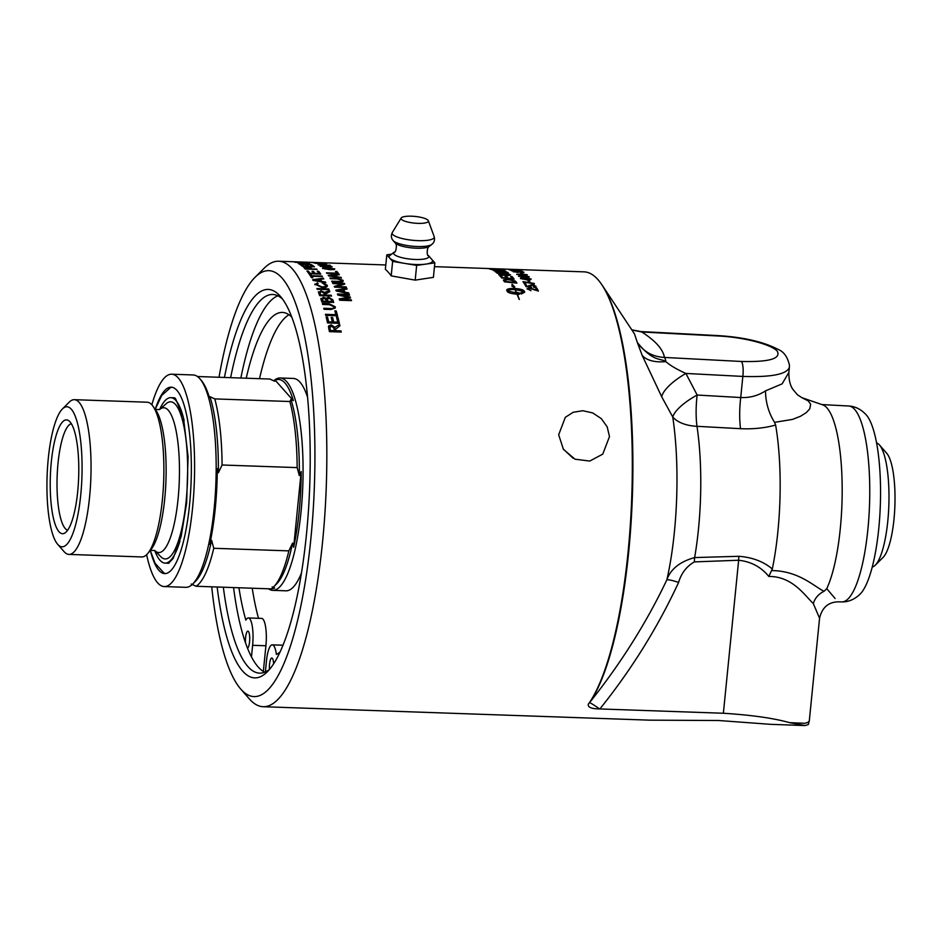 <?xml version="1.0" encoding="UTF-8"?>
<svg xmlns="http://www.w3.org/2000/svg" width="942" height="942" viewBox="0 0 942 942"><rect width="100%" height="100%" fill="white"/><g stroke="black" fill="none" stroke-linecap="round" stroke-linejoin="round"><path stroke-width="1.41" d="M312.285 262.406L320.468 262.688M321.87 262.747L303.665 262.1A222.877 55.413 92 0 1 304.49 262.159L292.668 261.746A222.877 55.413 -88 0 0 291.843 261.688L278.667 261.228A222.877 55.413 -88 0 0 264.184 268.199L255.023 277.325A213.104 52.987 92 0 1 281.988 278.02A213.104 52.987 92 0 1 310.778 539.625A213.104 52.987 92 0 1 240.705 689.014A213.104 52.987 92 0 1 211.715 586.807M318.431 263.265L326.721 263.642M313.827 262.9L318.314 263.136M319.75 263.254L321.669 263.713M323.73 263.666L325.39 263.536M318.443 263.207L325.426 263.56M316.406 263.324L319.738 263.43M315.217 262.948L315.217 262.889A222.877 55.413 92 0 1 316.406 263.265M321.516 263.583L315.311 263.324A222.877 55.413 -88 0 0 313.827 262.83L315.217 262.889M325.39 263.477L321.516 263.524M335.493 271.496L336.883 271.543L338.625 273.792M326.438 272.886L336.871 273.18A222.877 55.413 -88 0 0 335.493 271.437L336.895 271.484A222.877 55.413 92 0 1 338.637 273.733L326.815 273.321A222.877 55.413 -88 0 0 326.45 272.827L336.871 273.18M329.653 275.676L335.835 276.571A222.877 55.413 -88 0 0 334.905 275.158L329.653 275.676L335.835 276.571M328.205 275.382L338.908 274.11A222.877 55.413 92 0 1 339.32 274.699L336.058 275.099L337.201 276.83L341.451 278.055M338.908 274.169L339.32 274.758M341.075 277.431L341.075 277.372A222.877 55.413 92 0 1 341.463 277.996L328.593 275.924A222.877 55.413 -88 0 0 328.205 275.323L338.908 274.11M337.201 276.83L341.075 277.372M336.07 275.04A222.877 55.413 92 0 1 337.201 276.783M332.585 283L344.419 283.365A222.877 55.413 92 0 1 344.772 284.06L336.824 286.615L346.103 286.945L346.421 287.64M344.407 283.412L344.76 284.119M334.257 286.474L342.193 283.978L332.926 283.601A222.877 55.413 -88 0 0 332.597 282.953L344.419 283.365M346.103 286.945L346.114 286.886A222.877 55.413 92 0 1 346.432 287.593L334.61 287.18A222.877 55.413 -88 0 0 334.269 286.427L342.205 283.931M336.824 286.568L346.114 286.886M337.318 290.619L343.441 291.808A222.877 55.413 -88 0 0 342.605 289.783L337.318 290.619L343.441 291.808M335.882 290.183L346.691 288.181A222.877 55.413 92 0 1 347.068 289.041L343.771 289.641L344.796 292.126L348.646 292.927L348.987 293.786M346.68 288.228L347.056 289.1M348.646 292.927L348.658 292.868A222.877 55.413 92 0 1 348.999 293.739L336.235 290.984A222.877 55.413 -88 0 0 335.882 290.136L346.691 288.181M344.796 292.126L348.658 292.868M343.783 289.583A222.877 55.413 92 0 1 344.807 292.079M310.825 265.149L314.392 266.88M305.585 265.079L308.599 266.374L312.614 266.445A222.877 55.413 -88 0 0 310.825 265.091L312.226 265.138A222.877 55.413 92 0 1 314.404 266.822L302.582 266.409A222.877 55.413 -88 0 0 300.474 264.773L301.864 264.82A222.877 55.413 92 0 1 303.595 266.139L307.198 266.256A222.877 55.413 -88 0 0 305.585 265.02L306.986 265.067A222.877 55.413 92 0 1 308.599 266.303L312.614 266.445M300.463 264.832L303.583 266.197L307.198 266.256M305.302 267.587L305.538 267.987A222.818 55.401 92 0 1 306.268 268.741L310.507 268.823A222.877 55.413 -88 0 0 309.765 268.07L306.939 267.34L305.549 267.928A222.877 55.413 92 0 1 306.28 268.682L310.507 268.823M303.854 267.54L306.491 267.033L311.896 268.929L317.077 269.506M316.7 269.106L316.7 269.047A222.877 55.413 92 0 1 317.077 269.447L305.255 269.035A222.877 55.413 -88 0 0 304.184 267.905L303.854 267.387M311.896 268.929L316.7 269.047M303.866 267.481L306.491 266.975L311.166 268.117A222.877 55.413 92 0 1 311.896 268.87M309.306 274.299L310.707 274.358L311.602 275.723L322.388 276.654M322.034 276.088L322.034 276.03A222.877 55.413 92 0 1 322.399 276.595L311.967 276.23L312.85 277.749M311.602 275.723L322.034 276.03M310.707 274.358L310.707 274.299A222.877 55.413 92 0 1 311.614 275.665M311.967 276.23A222.877 55.413 92 0 1 312.85 277.702L311.461 277.643A222.877 55.413 -88 0 0 309.317 274.252L310.707 274.299M314.063 280.104L320.221 281.105A222.877 55.413 -88 0 0 319.326 279.456L314.063 280.104L320.221 281.105M312.614 279.75L323.365 278.196A222.877 55.413 92 0 1 323.765 278.891L320.48 279.362L321.587 281.399L325.814 282.788M323.353 278.255L323.754 278.95M325.449 282.07L325.461 282.023A222.877 55.413 92 0 1 325.826 282.73L313.003 280.398A222.877 55.413 -88 0 0 312.626 279.703L323.365 278.196M321.587 281.399L325.461 282.023M320.492 279.315A222.877 55.413 92 0 1 321.599 281.34M328.687 288.982L328.699 288.923A222.877 55.413 92 0 1 329.029 289.7L317.207 289.288A222.877 55.413 -88 0 0 316.877 288.523L328.687 288.982L329.017 289.759M316.877 288.523L328.699 288.923M319.821 292.303L319.915 292.903A222.818 55.401 92 0 1 320.669 294.905L324.59 294.987A222.877 55.413 -88 0 0 323.918 293.186L321.328 291.608L319.927 292.856A222.877 55.413 92 0 1 320.68 294.858L324.59 294.987M319.833 292.244L319.915 292.903M325.449 293.645L325.932 295.093L331.184 295.27L331.502 296.129M318.62 292.891L320.987 290.831L324.884 292.656L329.382 290.642L329.782 291.643M331.184 295.27L331.195 295.223A222.877 55.413 92 0 1 331.513 296.071L319.691 295.658A222.877 55.413 -88 0 0 318.632 292.844L318.431 291.726M325.932 295.093L331.195 295.223M329.382 290.642L329.394 290.595A222.877 55.413 92 0 1 329.794 291.584L325.579 294.057A222.877 55.413 92 0 1 325.944 295.034M325.273 292.185L329.394 290.595M318.632 292.844L320.998 290.772L324.896 292.609M323.777 308.34L330.595 308.576C333.268 308.705 334.351 308.128 333.833 306.845M333.88 307.575L333.845 306.798L329.464 304.702L322.647 304.466A222.877 55.413 -88 0 0 322.341 303.512L329.17 303.76L335.234 306.762L335.328 308.01L330.901 309.518L324.072 309.282A222.877 55.413 -88 0 0 323.777 308.293L330.607 308.529C333.28 308.658 334.363 308.081 333.845 306.798M322.341 303.571L329.17 303.807L335.222 306.809L335.317 308.034M337.884 317.23L339.356 323.365L327.545 322.918A222.877 55.413 -88 0 0 326.12 316.959L327.498 317.054L328.676 321.893L332.302 321.976A222.877 55.413 -88 0 0 331.207 317.43L332.597 317.478A222.877 55.413 92 0 1 333.692 322.023L337.719 322.164A222.877 55.413 -88 0 0 336.494 317.136L337.895 317.183A222.877 55.413 92 0 1 339.367 323.318M331.195 317.478L332.585 317.525L333.68 322.07L337.719 322.164M336.494 317.136L337.895 317.183M327.498 317.054L327.51 317.007A222.877 55.413 92 0 1 328.687 321.846L332.302 321.976M326.12 316.959L327.51 317.007M329.9 327.792L329.9 326.792L329.9 327.792A222.818 55.401 92 0 1 330.477 330.56L334.41 330.654A222.877 55.413 -88 0 0 333.88 328.157L331.431 325.967L329.912 327.745A222.877 55.413 92 0 1 330.501 330.512L334.41 330.654M335.387 328.746L335.741 330.736L340.992 330.925L341.24 332.102M328.534 326.085L331.16 324.849L334.905 327.369L339.603 324.46L339.921 325.873M341.016 330.877A222.877 55.413 92 0 1 341.251 332.055L329.429 331.643A222.877 55.413 -88 0 0 328.617 327.745L328.546 326.062L331.172 324.802L334.916 327.321L339.615 324.413A222.877 55.413 92 0 1 339.932 325.826L335.482 329.347A222.877 55.413 92 0 1 335.752 330.701L340.992 330.925M488.71 268.541L488.71 268.541A222.877 55.413 -88 0 0 488.568 268.529L487.709 268.505A222.877 55.413 92 0 1 487.85 268.505L488.71 268.541M488.568 268.529L487.956 268.505M489.97 268.576L489.039 268.552A222.877 55.413 92 0 1 489.11 268.552L490.323 268.6A222.877 55.413 92 0 1 490.441 268.6L487.579 268.505A222.877 55.413 -88 0 0 487.332 268.494L488.898 268.541M487.238 268.482L489.298 268.552M490.959 268.611L485.931 268.435M490.676 269.318L503.523 270.118M503.122 269.895A222.877 55.413 92 0 1 503.523 270.06L491.076 269.4A222.877 55.413 -88 0 0 490.676 269.247L503.122 269.954M497.506 271.308L496.552 271.72A222.818 55.401 92 0 1 497.199 272.191L501.109 272.415A222.877 55.413 -88 0 0 500.485 271.944L496.552 271.661A222.877 55.413 92 0 1 497.211 272.132L501.109 272.415M502.793 271.614L501.745 271.991A222.818 55.401 92 0 1 502.522 272.568L506.808 272.815A222.877 55.413 -88 0 0 506.125 272.285L501.745 271.932A222.877 55.413 92 0 1 502.522 272.509L506.808 272.815M502.793 271.555L501.745 271.991M494.95 271.437L502.38 271.355L507.161 272.179L508.609 273.286M500.438 271.579L507.173 272.12A222.877 55.413 92 0 1 508.609 273.227L496.187 272.332A222.877 55.413 -88 0 0 495.257 271.637L494.939 271.32M494.95 271.378L500.438 271.52M510.564 276.442L511.977 276.571L514.12 279.185M504.983 276.112L506.396 276.241L508.032 278.173L512.354 278.514A222.877 55.413 -88 0 0 510.576 276.383L511.977 276.512A222.877 55.413 92 0 1 514.132 279.126L501.721 277.961A222.877 55.413 -88 0 0 499.684 275.57L501.085 275.688A222.877 55.413 92 0 1 502.757 277.631L506.631 277.984A222.877 55.413 -88 0 0 504.994 276.053L506.407 276.183A222.877 55.413 92 0 1 508.032 278.114L512.354 278.514M499.672 275.629L501.085 275.747L502.757 277.69L506.631 277.984M504.818 280.233L505.053 280.775A222.818 55.401 92 0 1 505.536 281.493L515.121 282.423A222.877 55.413 -88 0 0 514.697 281.764L512.059 280.245L507.644 279.668L504.841 280.127L505.065 280.716A222.877 55.413 92 0 1 505.548 281.434L515.121 282.423M503.405 280.033L507.338 279.221L515.262 281.022L516.887 283.201M515.91 281.634A222.877 55.413 92 0 1 516.887 283.142L504.5 281.846A222.877 55.413 -88 0 0 503.676 280.61L503.417 279.951L507.349 279.162L515.91 281.634M503.417 279.986L503.676 280.61M511.624 270.837L522.28 271.296M512.613 270.79L515.074 271.355M519.584 271.355L521.114 271.166M521.185 271.166L511.506 270.672M515.992 270.813L522.292 271.261M522.162 271.202L521.114 271.108M511.624 270.778L516.004 270.754M520.69 272.968L522.928 273.769M521.974 272.956A222.877 55.413 92 0 1 522.928 273.71L521.656 273.663A222.877 55.413 -88 0 0 520.69 272.909L521.962 273.015M517.806 274.522L526.272 274.817M516.746 274.475L521.209 273.934L527.308 274.852L526.813 275.347M516.758 274.416L521.22 273.875L527.32 274.793L522.857 275.394L516.652 274.228M519.748 276.477L528.215 276.76M518.689 276.43C518.088 275.865 519.584 275.641 523.163 275.759L529.251 276.795L528.745 277.384M518.701 276.371C518.1 275.806 519.584 275.582 523.175 275.7L529.251 276.736L528.756 277.325L524.788 277.466L518.595 276.147M521.609 278.596L526.378 279.491L530.122 279.009M522.739 279.115L530.134 278.95L525.412 278.196L521.668 278.667L522.728 279.173M520.608 278.679C520.008 278.031 521.503 277.76 525.094 277.89L531.158 279.044L530.652 279.727M520.608 278.62C520.019 277.972 521.515 277.702 525.094 277.831L531.17 278.985L530.664 279.668L526.696 279.845L520.514 278.361M531.158 279.044L530.664 279.668M522.987 281.705L534.114 283.389A222.877 55.413 92 0 1 534.408 283.86L524.588 282.259L525.742 284.131M524.588 282.259A222.877 55.413 92 0 1 525.754 284.084L524.529 284.037A222.877 55.413 -88 0 0 522.998 281.646L534.114 283.389M527.202 289.17L529.357 287.911L536.763 290.218A222.877 55.413 -88 0 0 535.657 288.075L536.869 288.111A222.877 55.413 92 0 1 538.377 291.043L529.616 288.405L528.262 289.17L530.923 290.678L527.096 288.641M528.191 288.947L530.923 290.737M535.645 288.122L536.869 288.17L538.365 291.102M527.202 289.112L529.369 287.863L536.763 290.218M516.393 292.927L507.302 290.925L516.393 292.927A222.877 55.413 -88 0 0 514.791 289.559C510.611 289.488 508.127 289.948 507.302 290.925M519.383 299.462L517.205 294.151A222.877 55.413 92 0 1 519.395 299.415L519.101 299.344A222.877 55.413 -88 0 0 516.934 294.139C511.647 293.786 508.433 292.903 507.291 291.502A222.877 55.413 -88 0 0 506.749 290.348L506.749 290.348C506.584 289.088 509.08 288.464 514.226 288.523L514.226 288.464A222.877 55.413 -88 0 0 513.249 286.627L512.036 286.392L512.036 284.26L514.756 286.933L513.543 286.686A222.877 55.413 92 0 1 514.497 288.476C519.796 288.782 523.022 289.606 524.164 290.948A222.877 55.413 92 0 1 524.718 292.102L524.164 291.007C523.01 289.665 519.784 288.841 514.485 288.523L514.497 288.476M514.226 288.464C509.08 288.405 506.584 289.041 506.749 290.348L506.678 289.995M516.652 292.997L515.05 289.571A222.877 55.413 92 0 1 516.663 292.938L517.394 292.95A222.877 55.413 -88 0 0 517.134 292.397L520.667 293.409L518.182 294.74A222.877 55.413 -88 0 0 517.935 294.163L517.205 294.151M520.655 293.468L517.123 292.444M516.663 292.938L517.394 292.95M520.914 292.809L524.152 291.514L515.05 289.571M514.485 288.523L513.543 286.686M514.756 286.992L512.024 284.319M524.706 292.161L521.456 293.951A222.877 55.413 -88 0 0 520.914 292.75L524.152 291.514M528.874 285.921L531.5 284.802L534.126 285.19L536.104 286.686L533.855 287.463L533.455 286.921L534.962 286.191L531.936 285.261L530.087 286.027L531.618 287.286L526.083 286.698A222.877 55.413 -88 0 0 524.929 284.696L526.142 284.731A222.877 55.413 92 0 1 527.073 286.333L529.969 286.651L528.803 285.508M524.918 284.755L526.131 284.79L527.061 286.392L529.969 286.651M530.005 285.826L531.618 287.345M533.443 286.969L534.95 286.25M528.886 285.862L531.512 284.743L535.986 286.286M527.65 280.257L528.921 280.304L529.84 281.576M528.933 280.245A222.877 55.413 92 0 1 529.84 281.517L528.568 281.481A222.877 55.413 -88 0 0 527.65 280.198L528.921 280.304M513.249 271.767L523.94 272.332M523.622 272.12L523.634 272.061A222.877 55.413 92 0 1 523.952 272.273L515.863 271.991L518.018 272.532M515.863 271.991L513.449 271.838A222.877 55.413 -88 0 0 513.249 271.708L523.634 272.061M513.013 270.071L520.255 270.401M508.974 269.73L512.895 269.942M513.013 270.013L520.137 270.283L515.839 270.46M517.641 270.425L519.101 270.248M511.235 270.118L514.155 270.213M510.187 269.777L510.199 269.718A222.877 55.413 92 0 1 511.235 270.06M515.698 270.342L510.281 270.118A222.877 55.413 -88 0 0 508.974 269.671L510.199 269.718M514.214 270.142L515.71 270.283M510.458 274.781L508.068 275.653L499.072 274.934A222.877 55.413 -88 0 0 498.683 274.546L509.175 274.699L497.223 273.192A222.877 55.413 -88 0 0 496.834 272.862L510.458 274.781L504.123 273.404M496.834 272.921L504.123 273.463M498.683 274.605L509.175 274.758M502.545 270.236L505.878 271.331M493.055 270.354L504.076 270.955A222.877 55.413 -88 0 0 502.557 270.177L503.97 270.248A222.877 55.413 92 0 1 505.889 271.272L493.443 270.507A222.877 55.413 -88 0 0 493.055 270.283L504.076 270.955M489.546 268.976L500.061 269.047A222.877 55.413 92 0 1 500.473 269.118L491.288 269.071L502.427 269.695M502.027 269.577L502.039 269.506A222.877 55.413 92 0 1 502.427 269.636L489.981 269.023A222.877 55.413 -88 0 0 489.557 268.906L498.553 269.035L488.015 268.6A222.877 55.413 -88 0 0 487.615 268.541L500.061 269.047M491.288 269.012L502.039 269.506M334.822 310.907L336.223 310.954L337.519 315.817M325.426 314.357L335.858 314.675A222.877 55.413 -88 0 0 334.834 310.86L336.235 310.907A222.877 55.413 92 0 1 337.53 315.77L325.708 315.358A222.877 55.413 -88 0 0 325.437 314.31L335.858 314.675M322.317 298.767L322.494 299.803A222.818 55.401 92 0 1 322.953 301.169L326.533 301.252A222.877 55.413 -88 0 0 326.038 299.768L323.754 298.167L322.505 299.744A222.877 55.413 92 0 1 322.953 301.122L326.533 301.252M322.305 298.791L322.494 299.803M327.38 299.756L327.251 298.755L327.38 299.756A222.877 55.413 92 0 1 327.922 301.299L331.984 301.44A222.877 55.413 -88 0 0 331.419 299.733L328.829 298.061L327.392 299.709A222.818 55.401 92 0 1 327.91 301.346L331.984 301.44M326.085 298.367L328.522 297.154L332.82 299.78A222.877 55.413 92 0 1 333.68 302.406L321.858 301.993A222.877 55.413 -88 0 0 321.01 299.415L323.259 297.342L326.085 298.367L328.511 297.213L332.809 299.827L333.68 302.464M320.881 298.39L321.01 299.415L323.271 297.295L326.109 298.284M316.241 284.39L321.846 286.886C325.014 286.945 326.356 286.403 325.897 285.273M325.991 285.709L322.199 282.883L327.227 285.202L327.392 286.074M314.981 284.825L317.407 282.859L318.113 283.542M322.199 282.93L327.215 285.261L327.38 286.109M317.407 282.859L318.125 283.495L316.335 284.837L321.858 286.827C325.014 286.886 326.368 286.356 325.908 285.226M327.215 285.261L327.227 285.202C327.745 286.921 326.073 287.722 322.211 287.604L314.852 284.072M314.993 284.767L317.419 282.8M317.277 271.331L318.679 271.39L320.751 274.157M312.038 271.355L313.427 271.402L314.969 273.451L318.997 273.533A222.877 55.413 -88 0 0 317.289 271.284L318.69 271.331A222.877 55.413 92 0 1 320.751 274.098L308.929 273.686A222.877 55.413 -88 0 0 306.927 270.99L308.328 271.049A222.877 55.413 92 0 1 309.965 273.227L313.58 273.345A222.877 55.413 -88 0 0 312.038 271.296L313.439 271.355A222.877 55.413 92 0 1 314.981 273.392L318.997 273.533M306.915 271.049L308.317 271.108L309.953 273.274L313.58 273.345M299.839 263.689L299.839 263.689A222.818 55.401 92 0 1 300.769 264.231L304.69 264.302A222.877 55.413 -88 0 0 303.854 263.819L299.839 263.63A222.877 55.413 92 0 1 300.781 264.172L304.69 264.302M298.543 263.654L309.082 263.371A222.877 55.413 92 0 1 309.565 263.595L306.032 264.408L311.684 264.843M311.284 264.596L311.296 264.537A222.877 55.413 92 0 1 311.684 264.773L299.862 264.372A222.877 55.413 -88 0 0 298.555 263.595L298.249 263.336M306.032 264.408L311.296 264.537M305.42 264.019L305.585 264.078A222.877 55.413 92 0 1 306.044 264.349M305.126 263.666L309.082 263.371M298.555 263.595L304.772 263.701M295.8 262.041L296.082 262.194A222.818 55.401 92 0 1 296.718 262.359L305.75 262.618A222.877 55.413 -88 0 0 305.102 262.441L296.082 262.135A222.877 55.413 92 0 1 296.718 262.3L305.75 262.618M303.783 262.276L307.539 262.853M294.316 262.029L296.754 261.994M306.456 262.488A222.877 55.413 92 0 1 307.539 262.783L295.717 262.371A222.877 55.413 -88 0 0 294.681 262.088L306.456 262.547M302.841 262.1A222.877 55.413 92 0 1 303.665 262.1M302.688 262.076A222.877 55.413 -88 0 0 302.264 262.053L298.249 261.911A222.877 55.413 92 0 1 298.673 261.935L302.688 262.088M297.425 261.911A222.877 55.413 92 0 1 298.249 261.911M297.272 261.888A222.877 55.413 -88 0 0 296.86 261.864L293.245 261.735A222.877 55.413 92 0 1 293.668 261.758L297.272 261.888M292.538 261.735A222.877 55.413 92 0 1 293.245 261.735M337.413 294.022L349.247 294.387A222.877 55.413 92 0 1 349.553 295.187L339.65 294.893L350.236 297.06A222.877 55.413 92 0 1 350.518 297.837L341.122 299.474L351.189 299.827L351.484 300.686M350.236 297.119L350.506 297.896M349.235 294.434L349.541 295.235M339.202 298.932L348.658 297.342L337.848 295.093A222.877 55.413 -88 0 0 337.424 293.975L349.247 294.387M351.189 299.827L351.189 299.768A222.877 55.413 92 0 1 351.484 300.628L339.662 300.227A222.877 55.413 -88 0 0 339.202 298.873L348.658 297.342M341.134 299.415L351.189 299.768M339.65 294.846L350.236 297.06M331.666 281.163L338.484 281.399C341.169 281.517 342.205 281.152 341.605 280.316L337.106 278.914L330.289 278.679A222.877 55.413 -88 0 0 329.935 278.078L336.765 278.314L342.994 280.304C343.783 281.634 342.393 282.223 338.837 282.058L332.008 281.811A222.877 55.413 -88 0 0 331.666 281.163L338.484 281.458C341.157 281.576 342.205 281.211 341.605 280.363M342.982 280.363L343.171 281.069L342.994 280.304L336.765 278.314M329.924 278.137L336.753 278.373M323.836 268.505L329.3 269.365L333.562 268.953M325.131 268.976L333.574 268.894L328.169 268.164L323.895 268.552L325.131 269.035M322.694 268.576C321.999 267.975 323.695 267.74 327.792 267.881L334.751 268.988L334.186 269.612M322.694 268.505C321.999 267.917 323.707 267.681 327.804 267.822L334.763 268.929L334.198 269.553L329.665 269.683L322.576 268.282M328.876 267.351A222.877 55.413 -88 0 0 327.969 266.598L322.635 266.421L328.864 267.41L322.635 266.421M327.215 266.091L332.126 266.81M319.95 266.115L327.604 266.327A222.877 55.413 -88 0 0 327.215 266.033L328.546 266.08A222.877 55.413 92 0 1 328.946 266.374L331.772 266.468A222.877 55.413 92 0 1 332.126 266.751L329.3 266.645A222.877 55.413 92 0 1 330.56 267.705L320.245 266.28A222.877 55.413 -88 0 0 319.95 266.056L327.604 266.327M329.3 266.645L330.548 267.764M319.385 264.973L329.052 265.303M318.184 264.926L323.259 264.572L329.7 265.738M318.184 264.867L330.253 265.279L325.178 265.703L318.055 264.714M322.623 263.89L325.214 264.478M324.095 263.878A222.877 55.413 92 0 1 325.214 264.419L323.754 264.361A222.877 55.413 -88 0 0 322.635 263.831L324.083 263.937M322.011 262.771L324.319 263.006M316.171 262.641L312.991 262.63A222.877 55.413 -88 0 0 311.484 262.406L312.874 262.453A222.877 55.413 92 0 1 314.075 262.618L319.35 262.971M311.484 262.465L314.075 262.618M321.399 262.983L323.059 262.889M491.277 268.623L584.146 271.861A222.877 55.413 92 0 1 600.596 282.953A222.877 55.413 92 0 1 631.941 491.406A222.877 55.413 92 0 1 588.35 704.169C587.667 707.265 591.411 708.855 599.571 708.937L723.374 713.247C751.61 715.049 773.676 718.181 789.561 722.655L805.057 725.564L808.354 724.528L809.343 720.595M240.705 689.014L249.218 698.764A222.877 55.413 -88 0 0 249.453 699.023A222.877 55.413 -88 0 0 263.171 706.712A222.877 55.413 -88 0 0 324.86 514.202A222.877 55.413 -88 0 0 292.385 268.917A222.877 55.413 -88 0 0 278.667 261.228M263.171 706.712L649.674 720.159L718.781 720.512L770.297 724.316L805.057 725.564M609.498 436.57L602.75 454.138L589.763 461.062L575.009 459.201L563.41 449.31L558.665 434.792L565.318 417.318L573.231 412.255L582.839 410.724L592.695 412.926L601.255 418.578L607.178 426.844L609.498 436.57M434.851 262.853L433.402 277.348L415.187 280.127L416.658 265.397L434.851 262.853L431.942 259.592A21.796 5.322 5.7 0 0 431.931 259.58M415.187 280.127L391.201 275.876A222.877 55.413 -88 0 0 385.36 269.318L386.809 254.823L392.637 261.381L416.658 265.397M391.201 275.876L392.637 261.381M425.749 264.125A21.796 5.322 5.7 0 0 431.954 259.603L428.363 255.482A17.686 4.321 5.7 0 1 423.335 259.156A17.686 4.321 5.7 0 1 398.454 256.66A17.686 4.321 5.7 0 1 394.309 252.091L389.976 255.412A21.796 5.322 5.7 0 0 389.729 258.108A21.796 5.322 5.7 0 0 404.648 263.395A21.796 5.322 5.7 0 0 425.749 264.125M391.601 254.163L386.809 254.823M424.135 223.113A13.741 3.356 5.7 0 0 428.339 220.734A13.741 3.356 5.7 0 0 415.057 216.436A13.741 3.356 5.7 0 0 401.186 218.026A13.741 3.356 5.7 0 0 408.451 222.182A13.741 3.356 5.7 0 0 424.135 223.113M872.245 567.049A62.266 15.484 -88 0 0 875.248 565.2A62.266 15.484 -88 0 0 875.377 565.059A62.266 15.484 -88 0 0 888.848 505.183A62.266 15.484 -88 0 0 879.428 444.93A62.266 15.484 -88 0 0 876.566 442.881M875.248 565.2L883.137 557.334A53.847 13.388 -88 0 0 883.255 557.217A53.847 13.388 -88 0 0 894.9 505.43A53.847 13.388 -88 0 0 886.752 453.326L879.428 444.93M264.749 672.199A189.448 47.1 -88 0 1 258.167 666.96A189.448 47.1 -88 0 1 251.467 656.868A189.436 47.1 -88 0 1 247.499 648.143A189.448 47.1 -88 0 1 245.509 642.809L245.509 642.797A189.436 47.1 -88 0 1 233.557 587.572A189.448 47.1 -88 0 0 245.509 642.809A8.525 2.119 92 0 1 247.887 631.128A8.525 2.119 92 0 1 249.559 641.867A8.525 2.119 92 0 1 247.499 648.143L247.499 648.143A189.448 47.1 -88 0 0 251.467 656.868L252.621 645.305A21.713 5.393 -88 0 0 248.335 617.952A21.713 5.393 -88 0 0 245.862 620.13A171.844 42.72 92 0 1 238.938 587.761M277.843 295.776A189.448 47.1 -88 0 0 240.846 378.025A189.436 47.1 -88 0 1 277.855 295.776M269.424 669.432A8.525 2.119 92 0 1 271.814 658.022A8.525 2.119 92 0 1 273.616 663.839M248.335 617.952L261.64 618.411A21.713 5.393 92 0 1 265.915 645.765L263.348 671.434M280.115 651.911A171.844 42.72 92 0 1 276.395 654.454A21.713 5.393 -88 0 0 272.273 644.846A21.713 5.393 -88 0 0 266.48 660.895L265.385 671.929M246.227 378.213A171.844 42.72 92 0 1 282.388 312.426A171.844 42.72 92 0 1 291.761 317.077M288.959 314.758A171.844 42.72 -88 0 0 259.521 378.684M252.232 588.22A171.844 42.72 -88 0 0 258.508 618.305M273.733 380.803A106.246 26.411 92 0 1 280.104 377.978L293.409 378.448A106.246 26.411 92 0 1 307.575 397.206M301.452 573.077A106.246 26.411 92 0 1 286.015 590.811L272.721 590.351A106.246 26.411 92 0 1 268.482 588.785M155.206 409.311L161.718 395.463L170.455 387.657A93.27 23.185 92 0 1 172.033 387.268M165.556 573.572A93.27 23.185 92 0 1 164.002 573.077L155.041 563.222L150.296 550.411M573.089 458.248L563.128 448.875M67.636 530.24A53.435 13.282 92 0 1 65.269 528.556A53.435 13.282 92 0 1 57.368 471.601A53.435 13.282 92 0 1 71.345 423.7M69.991 421.839A56.956 14.165 -88 0 0 68.566 420.579A56.956 14.165 -88 0 0 50.35 476.299A56.956 14.165 -88 0 0 64.645 533.16A56.956 14.165 -88 0 0 78.527 480.302A56.956 14.165 -88 0 0 69.991 421.839M57.756 544.394A70.049 17.415 92 0 1 57.686 544.299A70.049 17.415 92 0 1 47.1 476.193A70.049 17.415 92 0 1 62.396 408.969A70.049 17.415 92 0 1 81.919 477.241A70.049 17.415 92 0 1 57.756 544.394M272.203 586.854L274.675 588.02A104.727 26.035 92 0 1 271.32 588.774M191.226 584.04L196.077 586.265L271.155 588.88A106.246 26.411 92 0 0 273.71 586.819A106.246 26.411 92 0 0 288.841 550.882L213.763 548.279L211.597 540.272L209.713 544.346A104.727 26.035 -88 0 0 217.272 468.61L218.344 472.79L222.076 464.995L297.154 467.609L299.32 475.604L301.204 471.53A104.727 26.035 92 0 1 293.645 547.267L301.204 471.53M275.194 380.215A104.727 26.035 92 0 1 293.374 400.656L275.194 380.215L274.711 381.274L269.859 379.037L197.455 376.517M293.374 400.656L290.913 399.49L289.853 401.516L214.776 398.902L209.925 396.676L209.442 397.736A104.727 26.035 -88 0 0 201.199 380.274L199.869 378.755A106.246 26.411 92 0 1 215.918 482.057A106.246 26.411 92 0 1 192.733 584.005A106.246 26.411 92 0 1 185.833 587.325L164.249 586.572A106.246 26.411 92 0 1 157.714 582.91A106.246 26.411 92 0 1 146.634 554.685M293.645 547.267L292.585 543.087L288.841 550.882M280.104 377.978A106.246 26.411 92 0 1 302.818 485.083A106.246 26.411 92 0 1 272.721 590.351M290.913 399.49A103.196 25.658 92 0 1 299.32 475.604M292.585 543.087A103.196 25.658 92 0 1 276.571 583.969L273.71 586.819M289.853 401.516A106.246 26.411 92 0 1 297.154 467.609M214.776 398.902A106.246 26.411 92 0 1 222.076 464.995M209.925 396.676A103.196 25.658 92 0 1 218.344 472.79M213.763 548.279A106.246 26.411 92 0 1 196.077 586.265M211.597 540.272A103.196 25.658 92 0 1 195.595 581.155L192.733 584.005M62.396 408.969L69.296 402.093A77.409 19.252 92 0 1 74.324 399.679A77.409 19.252 92 0 1 90.868 477.712A77.409 19.252 92 0 1 68.943 554.414A77.409 19.252 92 0 1 64.174 551.741A77.409 19.252 92 0 1 64.091 551.647L57.686 544.299M74.324 399.679L147.152 402.21A77.409 19.252 92 0 1 152.91 406.12A77.409 19.252 92 0 1 163.696 480.243A77.409 19.252 92 0 1 147.788 553.437A77.409 19.252 92 0 1 141.771 556.946L68.943 554.414M184.137 420.65A82.766 20.583 92 0 0 170.82 397.677A82.766 20.583 92 0 0 159.622 409.546L166.086 403.788A78.622 19.547 92 0 1 187.482 481.068A78.622 19.547 92 0 1 160.776 556.675L154.676 550.434M179.946 541.132A82.766 20.583 92 0 1 165.074 563.116A82.766 20.583 92 0 1 159.975 560.255A82.766 20.583 92 0 1 154.724 550.481A72.428 18.004 92 0 0 178.073 499.024A72.428 18.004 92 0 0 159.634 409.546M155.854 407.521A93.27 23.185 92 0 1 171.185 387.174A93.27 23.185 92 0 1 191.12 481.197A93.27 23.185 92 0 1 164.709 573.607A93.27 23.185 92 0 1 158.963 570.393A93.27 23.185 92 0 1 150.814 552.236M151.85 404.801A106.246 26.411 92 0 1 171.644 374.209A106.246 26.411 92 0 1 194.346 481.315A106.246 26.411 92 0 1 164.249 586.572M171.644 374.209L193.216 374.963A106.246 26.411 92 0 1 199.869 378.755M269.624 669.267A189.448 47.1 92 0 1 259.603 673.141A189.448 47.1 92 0 1 247.946 666.606A189.448 47.1 92 0 1 223.336 587.219M230.625 377.671A189.448 47.1 92 0 1 272.768 294.481A189.448 47.1 92 0 1 282.494 299.038M217.155 587.007A194.335 48.313 -88 0 0 267.328 671.787A194.335 48.313 -88 0 0 309.741 485.318A194.335 48.313 -88 0 0 280.386 296.365A194.335 48.313 -88 0 0 280.174 296.129A194.335 48.313 -88 0 0 224.443 377.459M219.003 377.271A213.104 52.987 92 0 1 255.023 277.325M841.877 601.903C848.353 602.032 854.382 599.501 859.952 594.308A92.775 23.067 -88 0 0 878.768 528.533A92.775 23.067 -88 0 0 866.204 414.833C861 409.264 855.159 406.32 848.695 406.002A98.015 24.362 92 0 1 867.876 529.475A98.015 24.362 92 0 1 841.877 601.903L838.003 601.844C828.206 602.185 822.06 607.649 819.564 618.235L809.308 720.818L808.366 722.231L804.939 723.303L789.561 722.655M599.877 708.949C631.423 669.668 657.669 627.502 678.593 582.462A18.322 2.956 22.3 0 0 666.877 579.801C646.553 622.591 620.743 663.58 589.433 702.791L588.35 704.169M600.596 282.953L602.656 285.921A221.782 55.142 92 0 1 632.459 493.82A221.782 55.142 92 0 1 589.433 702.791A18.322 1.319 -142.9 0 1 599.571 708.937M835.118 598.511L826.746 588.668L824.026 591.305C818.669 593.919 815.077 597.993 813.276 603.516L819.564 618.235M678.593 582.462C681.325 573.207 686.577 566.354 694.36 561.891A18.322 4.239 88.1 0 1 694.631 557.57C679.877 561.679 670.622 569.086 666.877 579.801A134.588 33.465 92 0 0 672.753 417A36.632 12.387 153.3 0 1 697.162 395.039A36.632 9.302 -86.7 0 0 696.986 426.314L740.542 428.681A36.632 9.302 93.3 0 1 740.73 397.536L697.162 395.039L685.894 373.444A36.632 12.47 -28.3 0 0 661.708 396.782L672.753 417A36.632 21.336 171.4 0 0 696.986 426.314A120.505 29.956 92 0 1 694.631 557.57L738.858 556.298A18.322 4.204 87.7 0 0 738.646 560.243C751.127 561.632 761.183 567.037 768.802 576.445L772.31 568.98C763.503 561.562 752.34 557.334 738.858 556.298M824.026 591.305C813.499 585.959 798.592 570.97 771.969 570.581L771.663 570.605M768.802 576.445C792.552 576.28 804.892 595.627 813.276 603.516M826.746 588.668A98.51 24.492 92 0 0 842.101 481.963A98.51 24.492 92 0 0 822.755 404.883L801.854 397.665L797.509 394.816L793.023 389.564C790.15 385.549 788.772 379.826 788.866 372.408L782.119 383.865L765.505 390.859C765.622 402.305 768.637 412.796 774.548 422.346L792.528 419.402L800.453 416.282L806.258 412.643L809.755 408.875L810.65 404.236L808.307 400.951L801.819 397.654M765.505 390.859C758.063 395.722 749.808 397.948 740.73 397.536L742.838 376.423C771.274 377.342 786.782 374.327 789.372 367.38L789.42 365.025C787.488 356.818 783.697 351.602 778.068 349.376C763.373 341.758 743.356 337.165 718.016 335.599L718.016 335.599A12.211 3.085 93 0 1 718.758 336.023C743.968 337.283 771.404 344.407 777.28 351.213C781.083 358.725 769.119 362.14 741.389 361.469L664.44 357.442A12.211 3.085 93 0 1 665.841 361.587C660.318 357.925 653.489 362.317 637.334 342.488L642.22 355.487A36.632 20.394 158.7 0 0 665.841 361.587C669.974 365.331 676.662 369.288 685.894 373.444L742.838 376.423A12.211 3.085 -87 0 0 741.389 361.469M740.542 428.681C753.176 429.258 764.88 428.045 775.631 425.042L774.548 422.346M642.22 355.487L661.708 396.782M775.631 425.042A119.069 29.602 92 0 1 772.31 568.98M718.016 335.599L641.066 331.572A12.211 3.085 93 0 1 641.808 331.996C655.502 340.804 663.05 349.282 664.44 357.442C652.724 356.771 643.692 351.778 637.334 342.488L634.496 333.904L602.656 285.921M631.882 329.971L641.808 331.996L718.758 336.023M394.309 252.091C395.534 253.657 397.665 244.531 395.228 243.001A17.663 4.321 5.7 0 0 399.585 245.403A17.663 4.321 5.7 0 0 424.442 247.899A17.663 4.321 5.7 0 0 429.258 246.392C426.561 247.416 426.844 256.777 428.363 255.482M395.228 243.001L393.144 240.599A20.053 4.898 5.7 0 0 398.089 243.33A20.053 4.898 5.7 0 0 426.302 246.168A20.053 4.898 5.7 0 0 431.777 244.449L429.258 246.392M401.186 218.026L392.343 232.45A21.16 5.169 5.7 0 0 397.901 237.278A21.16 5.169 5.7 0 0 427.68 240.269A21.16 5.169 5.7 0 0 434.168 236.63C435.027 239.951 434.227 242.565 431.777 244.449M265.915 645.765L252.621 645.305M152.91 406.12L155.724 410.041A73.405 18.251 92 0 1 164.72 498.801A73.405 18.251 92 0 1 150.873 549.728L147.788 553.437M694.36 561.891L738.646 560.243L723.374 713.247M487.638 268.564L488.439 268.529M485.966 268.446L434.462 266.645M385.796 264.961L321.646 262.724M392.343 232.45C390.848 235.547 391.107 238.267 393.144 240.599M428.339 220.734L434.168 236.63M283.012 645.223L272.273 644.846M174.376 397.795L175.447 398.384L183.466 417.577L188.082 456.776L186.646 502.957L181.147 536.528L173.198 558.37L168.618 563.234M150.273 550.352L154.747 550.505M159.587 409.593L155.171 409.381M165.074 563.116L168.853 563.245M170.82 397.677L174.6 397.807M317.725 262.594L315.217 262.5M631.811 329.853L641.066 331.572M788.866 372.408L789.372 367.38M848.695 406.002L821.883 404.577"/></g></svg>
